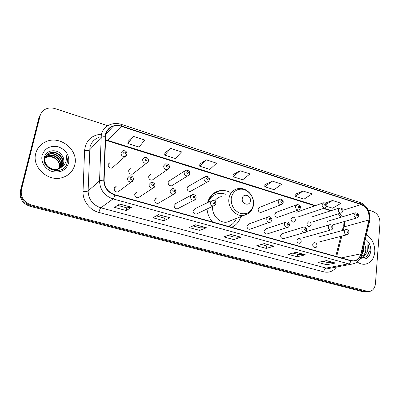 <?xml version="1.0" encoding="UTF-8"?>
<svg xmlns="http://www.w3.org/2000/svg" width="400" height="400" viewBox="0 0 400 400"><rect width="100%" height="100%" fill="white"/><g stroke="black" fill="none" stroke-linecap="round" stroke-linejoin="round"><path stroke-width="0.6" d="M207.04 209.115C207.485 213.99 209.325 218.275 212.55 221.975M231.585 227.28C236.155 225.305 239.205 221.77 240.74 216.68M135.105 193.265L136.66 192.205L134.715 194.215C134.7 196.615 135.865 197.805 138.205 197.79L152.78 188.265C150.315 188.27 149.09 187 149.09 184.455L151.125 182.335C153.76 182.365 155.03 183.515 154.935 185.79C154.6 187.16 153.885 187.985 152.78 188.265L154.77 186.43M155.22 198.71L156.63 197.86L154.695 199.87C154.68 202.205 155.8 203.38 158.045 203.395L173.65 194.365C171.29 194.33 170.11 193.075 170.11 190.6L172.13 188.485C174.595 188.505 175.82 189.635 175.815 191.885C175.45 193.31 174.725 194.135 173.65 194.365L175.515 192.855M191.21 195.18L174.785 204.05L176.06 203.365L174.135 205.37C174.13 207.65 175.205 208.81 177.36 208.855L178.61 208.205M211.17 200.855L193.825 209.28L194.97 208.725L193.06 210.73C193.06 212.95 194.1 214.095 196.17 214.165L197.29 213.645M267.765 217.095L247.97 224.3L248.795 224.005L246.955 225.98C246.98 228.06 247.915 229.16 249.765 229.285L250.57 229.005M285.605 222.25L265.09 229.09L265.83 228.84L264.02 230.81C264.05 232.845 264.955 233.935 266.74 234.07L267.465 233.84M302.97 227.285L281.775 233.765L282.44 233.56L280.66 235.52C280.695 237.515 281.58 238.59 283.305 238.74L283.95 238.55M296.895 240.11C296.935 242.075 297.795 243.13 299.46 243.29C300.45 243.135 301.035 242.48 301.22 241.335C301.175 239.37 300.315 238.315 298.64 238.165L296.895 240.11M312.735 244.595C312.785 246.52 313.615 247.565 315.23 247.73C316.205 247.585 316.78 246.935 316.96 245.79C316.905 243.86 316.07 242.82 314.45 242.66C313.485 242.815 312.915 243.46 312.735 244.595M114.43 187.715L116.125 186.395L114.185 188.405C114.165 190.875 115.38 192.08 117.825 192.02L131.305 181.99C128.725 182.03 127.44 180.745 127.45 178.125L129.485 176.005C131.805 175.255 134.085 178 133.44 179.51C133.115 180.855 132.4 181.68 131.305 181.99L133.385 179.78M306.92 223.705C306.98 225.665 307.84 226.71 309.5 226.845L311.15 224.965C311.085 223 310.22 221.955 308.555 221.83L306.92 223.705M291.055 218.98C291.11 220.975 291.995 222.035 293.71 222.16L295.39 220.27C295.33 218.27 294.44 217.21 292.715 217.095L291.055 218.98M296.545 204.85L275.76 212.515L276.485 212.245L274.8 214.14C274.845 216.175 275.76 217.25 277.535 217.36L278.25 217.105M279.15 199.55L259.04 207.6L259.845 207.275L258.135 209.175C258.175 211.255 259.12 212.34 260.96 212.44L261.75 212.135M149.04 175.69L150.48 174.665L148.69 176.585C148.705 178.985 149.875 180.155 152.195 180.1L167.38 169.65C164.94 169.685 163.71 168.435 163.68 165.895L165.545 163.88C168.295 163.87 169.57 164.985 169.38 167.235C169.07 168.56 168.4 169.365 167.38 169.65L169.17 168.015M128.93 169.97L130.485 168.715L128.7 170.63C128.715 173.1 129.93 174.285 132.355 174.19L146.505 163.21C143.955 163.29 142.67 162.025 142.645 159.41L144.51 157.395C147.135 157.2 148.46 158.34 148.485 160.805C148.175 162.1 147.515 162.905 146.505 163.21L148.38 161.275M184.605 171.06L168.62 181.3L169.935 180.455L168.15 182.38C168.165 184.715 169.29 185.875 171.515 185.855L187.67 175.9C185.335 175.905 184.155 174.67 184.12 172.195L185.985 170.18C188.65 170.265 189.89 171.365 189.69 173.485C189.35 174.86 188.675 175.665 187.67 175.9L189.35 174.54M204.59 177.03L187.675 186.79L188.875 186.1L187.095 188.02C187.115 190.295 188.195 191.44 190.335 191.455L191.52 190.795M108.265 164.13L109.925 162.605L108.155 164.51C108.165 167.055 109.44 168.255 111.97 168.11L125.02 156.58C122.355 156.71 121.01 155.43 120.985 152.73L122.84 150.725C125.595 150.485 126.975 151.64 126.97 154.185C126.67 155.45 126.02 156.25 125.02 156.58L126.95 154.32M230.15 192.375C226.695 190.635 223.185 190.085 219.615 190.72C213.51 192.105 209.495 196.065 207.575 202.605M40.195 114.935L38.885 117.93L20.35 191.13C19.31 198.555 22.565 203.63 30.105 206.34L363.365 291.835L366.34 291.885M107.8 125.715L55.005 108.63C51.76 107.625 48.69 107.755 45.795 109.025C42.855 110.44 40.96 112.685 40.115 115.77L21.44 189.6L20.89 190.365C19.85 197.83 23.12 202.925 30.695 205.655L365.1 291.62L368.08 291.67L365.1 291.62L30.695 205.655C23.12 202.925 19.85 197.83 20.89 190.365L39.495 116.855L20.89 190.365L20.35 191.13M40.815 113.845L39.495 116.855L40.815 113.845M217.385 191.33L218.025 191.525M35.76 153.4C31.605 167.28 48.4 182.305 62.38 177.58C68.98 175.45 73.115 171.175 74.785 164.76C78.775 150.435 60.82 135.345 46.53 141.435C40.94 143.705 37.355 147.69 35.76 153.4C31.605 167.28 48.4 182.305 62.38 177.58C68.98 175.45 73.115 171.175 74.785 164.76C78.775 150.435 60.82 135.345 46.53 141.435C40.94 143.705 37.355 147.69 35.76 153.4M357.195 261.995C359.54 263.62 361.96 264.375 364.455 264.265C370.44 263.445 373.89 259.395 374.8 252.11C374.98 244.42 372.185 238.575 366.42 234.58C372.185 238.575 374.98 244.42 374.8 252.11C373.89 259.395 370.44 263.445 364.455 264.265C361.96 264.375 359.54 263.62 357.195 261.995M105.72 134.56C106.745 130.44 109.225 127.675 113.17 126.255C115.805 125.415 118.52 125.445 121.325 126.335L361.105 204.535C367.19 207.485 369.785 212.63 368.895 219.975L360.86 253.835C359.68 258.11 357.2 260.45 353.425 260.855L350.935 260.565L114.94 194.75C108.055 192.285 104.445 187.46 104.12 180.275L105.72 134.56M105.395 134.455L103.775 180.235C104.115 187.605 107.815 192.55 114.875 195.08L350.91 260.85C355.995 261.79 359.385 259.485 361.085 253.945L369.11 220.09C370.72 213.95 366.665 205.9 361.13 204.265L121.39 126.025C113.25 124.16 107.92 126.97 105.395 134.455M303.13 191.04L295.165 196.36L304.005 199.155L312.085 193.92L303.13 191.04L295.195 194.25M272.375 181.135L264.805 186.765L274.06 189.69L281.755 184.155L272.375 181.135L264.885 184.625M133.335 136.365L127.88 143.5L139.11 147.05L144.76 140.045L133.335 136.365L128.225 141.22M170.74 148.41L164.665 155.125L175.345 158.5L181.595 151.905L170.74 148.41L164.935 152.88M206.295 159.86L199.665 166.185L209.835 169.395L216.62 163.185L206.295 159.86L199.865 163.975M240.135 170.755L233.005 176.72L242.7 179.78L249.97 173.92L240.135 170.755L233.145 174.545M21.44 189.6C20.4 197.095 23.68 202.215 31.29 204.965L368.565 291.61C372.525 291.19 374.82 288.535 375.45 283.655L379.97 223.155C379.94 217.46 377.65 213.6 373.11 211.57L368.195 209.98M305.43 254.83L297.19 256.76L288.055 254.29L296.16 252.295L305.43 254.83L295.96 252.345M335.405 263.03L326.745 264.75L318.02 262.39L326.56 260.61L335.405 263.03L326.35 260.655M206.38 227.735L199.735 230.415L189.19 227.565L195.64 224.795L206.38 227.735L195.48 224.865M169.93 217.765L163.95 220.74L152.855 217.74L158.62 214.67L169.93 217.765L158.475 214.745M131.53 207.26L126.29 210.56L114.61 207.4L119.605 203.995L131.53 207.26L119.48 204.08M274.01 246.235L266.24 248.395L256.67 245.805L264.285 243.575L274.01 246.235L264.095 243.63M241.03 237.215L233.795 239.62L223.75 236.905L230.82 234.42L241.03 237.215L230.645 234.48M326.68 206.315L332.64 208.2L341.055 203.25L332.5 200.495L325.375 202.975M233.795 239.62L234.16 237.09M228 235.41L234.19 237.095L240.78 237.255M266.24 248.395L266.56 245.91M261.25 244.465L266.595 245.92L273.74 246.265M126.29 210.56L126.83 207.865M117.61 205.355L126.85 207.87L131.35 207.325M163.95 220.74L164.42 218.1M156.32 215.895L164.45 218.11L169.725 217.82M199.735 230.415L200.155 227.83M193.065 225.9L200.185 227.84L206.155 227.785M326.745 264.75L326.98 262.36M323.155 261.32L327.02 262.37L335.105 263.045M297.19 256.76L297.465 254.325M292.93 253.09L297.505 254.335L305.145 254.855M233.005 176.72L233.15 174.485M199.665 166.185L199.87 163.915M164.665 155.125L164.945 152.82M127.88 143.5L128.235 141.16M264.805 186.765L264.89 184.565M295.165 196.36L295.195 194.195M332.5 200.495L326.495 204.13M44.205 158.355L48.075 155.495C54.425 153 62.525 160.055 60.495 166.76L60.125 167.9M44.2 158.37L47.82 155.845C54.16 153.35 62.245 160.395 60.22 167.09L59.93 168.02M44.135 159.22C44.895 156.735 46.55 155.025 49.105 154.08C55.49 151.575 63.645 158.69 61.605 165.44L60.845 167.395M44.165 158.765C45.065 156.67 46.625 155.23 48.845 154.435C55.22 151.93 63.36 159.035 61.325 165.775L60.675 167.525M60.335 167.765C62.1 166.56 63.235 164.94 63.745 162.895C64.29 160.32 63.755 157.88 62.14 155.575C57.96 148.435 46.26 149.535 44.505 156.915C40.51 169.815 63.435 176.44 66.95 163.585L67.12 162.95C67.735 160.15 67.32 157.415 65.885 154.745C66.71 157.575 66.55 160.3 65.395 162.92C64.36 165.135 62.675 166.75 60.335 167.765L58.09 168.86C51.44 171.39 43.235 164.535 45.065 158.14C45.755 155.485 47.445 153.655 50.145 152.645C56.575 150.13 64.78 157.305 62.73 164.1L61.505 166.83M55.735 170.77L56.985 170.18L54.495 170.645M60.74 167.585L57.81 169.19C51.175 171.72 42.98 164.88 44.81 158.49C45.5 155.845 47.19 154.015 49.885 153.005C56.3 150.49 64.495 157.65 62.45 164.44L61.345 166.975M62.14 155.575C63.705 158 64.19 160.505 63.585 163.085L61.95 166.36M44.175 158.625L47.065 156.89C53.37 154.4 61.42 161.405 59.405 168.065L59.325 168.35M59.29 168.37L59.35 168.13C60.035 164.165 58.59 160.935 55.02 158.44C52.275 156.755 49.54 156.355 46.81 157.235L47.065 156.89M44.165 158.755L46.81 157.235M42.15 155.26C40.44 161.92 45.36 169.65 52.53 171.61C60.75 173.06 66.125 170.18 68.66 162.975C69.565 155.355 66.17 149.975 58.47 146.845C50.325 145.22 44.885 148.025 42.15 155.26M65.885 154.745C67.595 158.3 67.755 161.7 66.355 164.945M250.375 200.93C251.365 195.36 242.9 192.755 242.265 198.48C241.265 204.11 249.805 206.645 250.375 200.93M221.32 196.64C218.615 197.16 216.435 198.575 214.78 200.885M226.025 194.365C223.435 193.385 220.84 193.13 218.245 193.595C213.455 194.62 210.05 197.55 208.035 202.38M214.47 194.92C211.54 196.32 209.325 198.58 207.83 201.695M229.715 221.335L230.3 220.805M228.325 226.37C232.105 224.955 234.815 222.285 236.465 218.37M212.72 206.47C211.5 214.79 219.43 223.46 226.94 222.13L231.4 220.37M208.235 200.525L208.52 200.385M363.415 247.28L363.7 251.175L361.41 255.645M363.04 248.875L363.03 251.315L361.685 254.755M360.69 257.55C365.135 258.375 368.005 256.325 369.305 251.4L367.935 244.14L367.7 250.76C367.065 252.6 365.955 253.965 364.365 254.865L366.105 250.665C366.24 248.505 365.715 246.515 364.525 244.69C365.59 246.585 365.99 248.6 365.73 250.74C365.185 253.785 363.66 255.67 361.165 256.4M364.365 254.865L361.175 256.37M360.235 258.44C366.06 260.255 369.595 257.76 370.84 250.96C370.98 245.835 369.145 241.9 365.34 239.145M367.935 244.14C369.84 248.705 369.45 252.715 366.765 256.18M365.75 253.86L362.78 257.835M366.24 253.345L363.035 257.825M30.105 206.34L31.29 204.965M38.885 117.93L40.115 115.77M363.365 291.835L366.85 291.405M368.895 219.975L344.16 226.845L344.455 225.11L344.275 221.56M343.295 230.285L344.16 226.845L342.865 228.225L342.275 230.56M121.325 126.335L107.815 140.395L105.355 139.87M350.91 260.85C350.395 262.53 349.585 263.52 348.47 263.835L113.045 198.915C104.45 195.865 99.955 189.86 99.55 180.9L101.295 134.775C102.565 129.7 105.625 126.27 110.475 124.495C113.935 123.23 117.5 123.18 121.17 124.34L121.39 126.025M98.68 137.535C94.065 139.265 91.145 142.53 89.92 147.345L88.105 190.905C88.45 199.35 92.695 204.985 100.835 207.805L326.145 268.1L329.09 268.425L331.505 267.965M105.11 136.75C103.02 136.69 101.635 136.965 100.95 137.565L89.585 149.98C88.715 150.64 87.045 150.845 84.58 150.6C85.79 140.605 91.41 135.12 101.445 134.145M336.415 267.04C333.165 271.395 328.945 273 323.755 271.85L98.905 212.45C99.465 210.08 100.11 208.53 100.835 207.805L113.045 198.915C113.675 198.355 114.285 197.075 114.875 195.08M354.845 263.38L351.515 264.185L348.47 263.835L326.145 268.1C324.875 268.545 324.075 269.795 323.755 271.85M361.085 253.945L361.67 254.655L361.565 255.085M98.905 212.45C89.685 210.18 82.515 200.73 83.03 191.41C85.535 191.605 87.225 191.435 88.105 190.905L99.55 180.9C100.245 180.415 101.655 180.195 103.775 180.235M369.11 220.09L369.67 220.85L369.555 221.33M361.13 204.265L359.995 202.54L121.17 124.34M83.03 191.41L84.58 150.6M360.86 253.835L341.345 257.89M336.67 256.59L341.82 236.135M342.4 216.81L339.335 213.535M361.105 204.535L342.885 210.305M331.425 210.57L324.035 208.25M315.525 205.575L107.815 140.395L107.185 140.72L105.34 140.27M253.395 204.725C253.7 197.35 250.605 192.27 244.115 189.485C237.35 188.165 233.055 191.03 231.235 198.08C230.885 205.62 234.03 210.765 240.675 213.52C247.49 214.67 251.725 211.74 253.395 204.725M237.775 188.685C232.96 189.77 230.025 192.995 228.975 198.37C227.345 207.21 235.775 216.89 243.77 215.485L248.82 213.28C249.8 212.825 253.175 208.865 253.47 204.84C254.875 195.91 246.11 186.625 237.775 188.685M214.865 194.72L209.435 198.05M228.405 226.395L228.69 226.24M123.61 152.76C124.015 154.2 124.675 154.405 125.59 153.37C125.185 151.925 124.525 151.72 123.61 152.76M145.265 159.445C145.67 160.87 146.31 161.07 147.19 160.04C146.785 158.615 146.145 158.42 145.265 159.445M166.3 165.94C166.7 167.345 167.325 167.54 168.17 166.52C167.77 165.115 167.145 164.92 166.3 165.94M186.735 172.255C187.135 173.64 187.74 173.825 188.555 172.815C188.155 171.43 187.55 171.24 186.735 172.255M208.96 180.86L207.405 181.98C205.165 181.95 204.03 180.73 203.99 178.325L205.84 176.31C208.37 176.31 209.565 177.395 209.44 179.565C209.02 181.035 208.34 181.84 207.405 181.98L190.335 191.455M206.6 178.39C207 179.755 207.59 179.94 208.37 178.935C207.97 177.565 207.385 177.385 206.6 178.39M282.22 204.18L281.18 204.67C279.265 204.555 278.28 203.4 278.22 201.205L279.985 199.215C282.25 198.66 283.34 201.11 283.225 202.285C282.73 203.865 282.05 204.66 281.18 204.67L260.96 212.44M280.8 201.3C281.19 202.6 281.715 202.765 282.385 201.79C282 200.495 281.47 200.33 280.8 201.3M299.365 209.57L298.435 209.97C296.59 209.84 295.63 208.7 295.565 206.555L297.3 204.575C299.775 204.93 300.83 205.935 300.475 207.595C299.975 209.19 299.295 209.98 298.435 209.97L277.535 217.36M298.14 206.655C298.525 207.94 299.04 208.1 299.68 207.135C299.295 205.85 298.785 205.69 298.14 206.655M325.615 207.67L324.825 207.98C323.065 207.85 322.145 206.74 322.06 204.65L323.7 202.72C326.105 203.06 327.14 204.035 326.81 205.65C326.34 207.21 325.675 207.99 324.825 207.98L297.685 217.1M324.61 204.745C324.99 205.995 325.485 206.155 326.085 205.21C325.705 203.96 325.215 203.805 324.61 204.745M341.62 212.79L340.905 213.05C339.21 212.905 338.315 211.805 338.225 209.76L339.835 207.835C342.22 208.22 343.235 209.185 342.89 210.73C342.415 212.295 341.755 213.065 340.905 213.05L313.055 221.735M340.765 209.86C341.145 211.1 341.62 211.25 342.205 210.315C341.825 209.08 341.345 208.93 340.765 209.86M357.235 217.775L356.59 217.985C354.95 217.835 354.08 216.75 353.985 214.74L355.57 212.83C357.73 213.055 358.735 214.005 358.57 215.685C358.1 217.25 357.44 218.02 356.59 217.985L331.885 225.15M356.52 214.85C356.895 216.07 357.36 216.22 357.92 215.295C357.545 214.07 357.08 213.925 356.52 214.85M132.075 178.77C131.665 177.32 131.01 177.125 130.095 178.19C130.505 179.645 131.165 179.84 132.075 178.77M153.655 185.095C153.25 183.66 152.61 183.475 151.735 184.53C152.14 185.965 152.78 186.155 153.655 185.095M174.615 191.235C174.215 189.82 173.59 189.64 172.75 190.69C173.155 192.1 173.775 192.285 174.615 191.235M190.53 196.575L192.535 194.465C194.945 194.535 196.135 195.65 196.105 197.81C195.625 199.36 194.905 200.185 193.93 200.285C191.675 200.22 190.54 198.985 190.53 196.575M194.98 197.2C194.58 195.805 193.975 195.63 193.165 196.67C193.57 198.065 194.17 198.24 194.98 197.2M195.645 199.065L193.93 200.285L177.36 208.855M210.38 202.38L212.365 200.275C214.72 200.4 215.875 201.495 215.83 203.57C215.33 205.15 214.605 205.975 213.655 206.04C211.485 205.95 210.395 204.73 210.38 202.38M214.775 203C214.375 201.625 213.785 201.45 213.01 202.48C213.41 203.86 213.995 204.03 214.775 203M215.21 205.06L196.17 214.165M266.725 218.86C266.935 217.67 267.57 216.975 268.62 216.785C270.3 216.035 272.27 218.885 271.835 219.935C271.31 221.57 270.585 222.38 269.675 222.365C267.745 222.225 266.765 221.055 266.725 218.86M270.955 219.46C270.565 218.135 270.025 217.975 269.335 218.985C269.725 220.305 270.265 220.465 270.955 219.46M270.775 221.875L249.765 229.285M284.51 224.06C284.71 222.865 285.335 222.18 286.37 221.995C288.005 221.225 289.965 224.195 289.52 225.1C288.985 226.745 288.27 227.55 287.365 227.52C285.505 227.365 284.555 226.21 284.51 224.06M288.69 224.655C288.3 223.35 287.775 223.195 287.11 224.19C287.5 225.5 288.025 225.65 288.69 224.655M288.34 227.13L266.74 234.07M301.83 229.125C302.02 227.93 302.63 227.245 303.655 227.075C305.625 227.1 306.655 228.125 306.745 230.135C306.185 231.805 305.47 232.605 304.595 232.535C302.805 232.37 301.88 231.235 301.83 229.125M305.96 229.715C305.575 228.425 305.06 228.275 304.42 229.26C304.81 230.555 305.32 230.705 305.96 229.715M305.465 232.225L283.305 238.74M328.255 226.67C328.43 225.505 329.005 224.835 329.98 224.67C331.935 224.73 332.945 225.715 333.01 227.64C332.485 229.27 331.79 230.06 330.93 230C329.22 229.83 328.33 228.72 328.255 226.67M332.295 227.24C331.915 225.98 331.425 225.835 330.825 226.795C331.205 228.055 331.695 228.205 332.295 227.24M331.665 229.755L303.31 237.705M344.39 231.515C344.555 230.35 345.12 229.69 346.08 229.53C348.02 229.62 349.015 230.595 349.06 232.46C348.935 233.7 348.245 234.485 346.99 234.8C345.335 234.625 344.47 233.53 344.39 231.515M348.385 232.08C348.005 230.84 347.525 230.695 346.95 231.65C347.33 232.895 347.805 233.04 348.385 232.08M347.645 234.6L318.66 242.11M292.06 217.32L292.715 217.095M307.96 222.02L308.555 221.83M313.91 242.8L314.45 242.66M298.045 238.335L298.64 238.165M212.355 194.39L219.615 190.72M365.07 292.04L368.565 291.61M343.23 226.305L343.05 227.47M113.17 126.255L105.795 134.24M331.69 267.93L351.515 264.185C356.805 263.465 360.19 260.285 361.67 254.655L369.67 220.85C371.41 213.62 366.785 204.6 359.995 202.54M335.765 256.335L340.8 236.395M330.73 210.795L323.345 208.48M314.845 205.815L107.185 140.72M343.28 225.75L342.995 221.93M341.15 217.185L338.31 213.86M57.81 169.19L58.09 168.86M47.82 155.845L48.075 155.495M48.845 154.435L49.105 154.08M49.885 153.005L50.145 152.645M226.94 222.13L243.77 215.485M296.665 212.17L323.045 202.95M312.08 216.85L339.24 208.03M327.135 221.42L355.025 212.995M306.145 231.64L329.375 224.845M317.845 237.17L345.535 229.675"/></g></svg>
